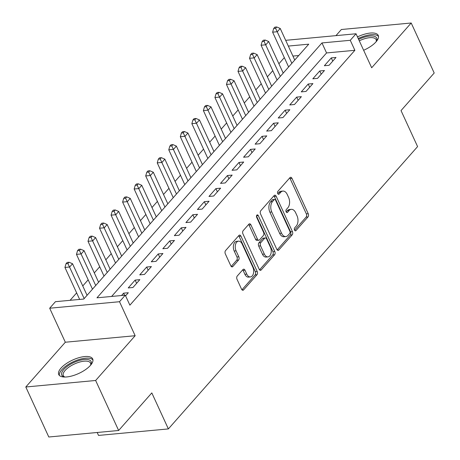 <?xml version="1.0" encoding="UTF-8"?>
<svg xmlns="http://www.w3.org/2000/svg" width="460" height="460" viewBox="0 0 460 460"><rect width="100%" height="100%" fill="white"/><g stroke="black" fill="none" stroke-linecap="round" stroke-linejoin="round"><path stroke-width="0.69" d="M294.538 230.092A1.644 1.006 84.7 0 0 295.481 230.834A1.644 1.006 84.7 0 0 295.964 230.569L307.993 216.936A2.352 1.438 84.7 0 0 308.223 213.693L291.968 178.348A2.352 1.438 84.7 0 0 290.616 177.29A2.352 1.438 84.7 0 0 289.932 177.669L277.903 191.302A1.644 1.006 84.7 0 0 277.742 193.574A1.644 1.006 84.7 0 0 278.685 194.315A1.644 1.006 84.7 0 0 279.168 194.051L280.721 192.286A7.527 4.6 84.7 0 1 282.911 191.078A7.527 4.6 84.7 0 1 287.236 194.465L288.592 197.409A7.527 4.6 84.7 0 1 287.856 207.793L286.298 209.559A1.644 1.006 84.7 0 0 286.137 211.83A1.644 1.006 84.7 0 0 287.086 212.572A1.644 1.006 84.7 0 0 287.563 212.307L289.121 210.548A7.527 4.6 84.7 0 1 291.312 209.334A7.527 4.6 84.7 0 1 295.636 212.721L296.987 215.665A7.527 4.6 84.7 0 1 296.257 226.055L294.699 227.821A1.644 1.006 84.7 0 0 294.538 230.092M90.442 365.372A18.688 7.371 -24.7 0 0 92.696 358.938A18.688 7.371 -24.7 0 0 78.884 357.707A18.688 7.371 -24.7 0 0 60.996 368.121A18.688 7.371 -24.7 0 0 58.742 374.555A18.688 7.371 -24.7 0 0 72.548 375.785A18.688 7.371 -24.7 0 0 90.442 365.372M363.636 50.272A18.688 7.371 -24.7 0 0 376.004 41.877A18.688 7.371 -24.7 0 0 378.258 35.437A18.688 7.371 -24.7 0 0 357.483 36.892M237.245 276.034A2.352 1.438 84.7 0 0 237.015 279.277L241.575 289.196A2.352 1.438 84.7 0 0 242.926 290.254A2.352 1.438 84.7 0 0 243.61 289.875L256.973 274.735A2.352 1.438 84.7 0 0 257.203 271.486L240.948 236.147A2.352 1.438 84.7 0 0 239.597 235.089A2.352 1.438 84.7 0 0 238.912 235.468L225.549 250.608A2.352 1.438 84.7 0 0 225.319 253.851L230.828 265.828A2.352 1.438 84.7 0 0 232.179 266.886A2.352 1.438 84.7 0 0 232.863 266.512L238.585 260.032A2.352 1.438 84.7 0 0 238.815 256.783L236.083 250.844A6.29 3.847 84.7 0 1 238.527 241.149A6.29 3.847 84.7 0 1 242.138 243.984L252.845 267.248A6.29 3.847 84.7 0 1 250.395 276.943A6.29 3.847 84.7 0 1 246.784 274.114L245.002 270.233A2.352 1.438 84.7 0 0 243.65 269.175A2.352 1.438 84.7 0 0 242.966 269.554L237.245 276.034M118.64 430.491L48.8 437L25.8 386.992L95.64 380.483L118.64 430.491L151.811 392.909L168.371 428.916L417.588 146.59L401.028 110.584L434.2 73.008L411.2 23L371.68 67.769L356.04 33.764L350.273 40.296L354.873 50.301L129.887 305.175L125.281 295.176L119.514 301.714L49.68 308.223L55.447 301.685L83.76 299.046L308.746 44.171L288.322 46.075M95.64 380.483L135.154 335.714L119.514 301.714M276.799 249.291A2.352 1.438 84.7 0 0 278.15 250.349A2.352 1.438 84.7 0 0 278.835 249.975L292.198 234.836A2.352 1.438 84.7 0 0 292.428 231.587L276.172 196.248A2.352 1.438 84.7 0 0 274.821 195.189A2.352 1.438 84.7 0 0 274.137 195.569L260.774 210.709A2.352 1.438 84.7 0 0 260.544 213.952L276.799 249.291M274.585 254.782L261.222 269.922A2.352 1.438 84.7 0 1 260.538 270.302A2.352 1.438 84.7 0 1 259.187 269.244L242.932 233.904A2.352 1.438 84.7 0 1 243.162 230.655L248.883 224.175A2.352 1.438 84.7 0 1 249.567 223.802A2.352 1.438 84.7 0 1 250.918 224.859L257.508 239.189A2.352 1.438 84.7 0 0 258.859 240.246A2.352 1.438 84.7 0 0 259.543 239.873L263.339 235.572A2.352 1.438 84.7 0 0 263.568 232.329L256.703 217.407A1.644 1.006 84.7 0 1 257.341 214.866A1.644 1.006 84.7 0 1 258.29 215.608L274.815 251.539A2.352 1.438 84.7 0 1 274.585 254.782L272.7 254.961L259.566 269.836M411.2 23L341.36 29.509L335.955 35.638M329.072 65.297L335.995 57.46L331.28 57.897L324.358 65.74L329.072 65.297M317.538 78.373L324.461 70.529L319.74 70.966L312.817 78.809L317.538 78.373M305.998 91.442L312.921 83.599L308.2 84.036L301.277 91.879L305.998 91.442M294.463 104.512L301.38 96.669L296.666 97.112L289.742 104.949L294.463 104.512M282.923 117.582L289.846 109.739L285.125 110.181L278.202 118.024L282.923 117.582M271.383 130.651L278.306 122.808L273.591 123.251L266.668 131.094L271.383 130.651M259.848 143.721L266.771 135.884L262.05 136.321L255.127 144.164L259.848 143.721M248.308 156.797L255.231 148.954L250.51 149.391L243.587 157.234L248.308 156.797M236.773 169.867L243.696 162.023L238.976 162.46L232.053 170.303L236.773 169.867M225.233 182.936L232.156 175.093L227.435 175.536L220.512 183.373L225.233 182.936M213.693 196.006L220.616 188.163L215.901 188.606L208.978 196.449L213.693 196.006M202.158 209.076L209.081 201.233L204.361 201.675L197.438 209.518L202.158 209.076M190.618 222.145L197.541 214.308L192.82 214.745L185.903 222.588L190.618 222.145M179.084 235.221L186.007 227.378L181.286 227.815L174.363 235.658L179.084 235.221M167.543 248.291L174.466 240.448L169.746 240.885L162.823 248.728L167.543 248.291M156.003 261.361L162.926 253.517L158.211 253.96L151.288 261.798L156.003 261.361M144.469 274.43L151.392 266.587L146.671 267.03L139.748 274.873L144.469 274.43M132.928 287.5L139.851 279.657L135.131 280.1L128.213 287.943L132.928 287.5M354.873 50.301L326.56 52.94L111.602 296.453M125.58 295.826L128.317 292.733L123.596 293.169L121.515 295.527M284.32 57.621L278.904 63.756M272.786 70.691L267.369 76.826M261.245 83.76L255.829 89.895M249.711 96.83L244.289 102.971M238.171 109.9L232.754 116.041M226.63 122.969L221.214 129.11M215.096 136.045L209.679 142.18M203.556 149.115L198.139 155.25M192.021 162.184L186.599 168.32M180.481 175.254L175.064 181.395M168.941 188.324L163.524 194.465M157.406 201.394L151.99 207.535M145.866 214.469L140.449 220.605M134.332 227.539L128.909 233.674M122.791 240.609L117.375 246.744M111.251 253.678L105.834 259.82M99.716 266.748L94.3 272.889M88.176 279.818L82.76 285.959M76.642 292.893L70.081 300.322M298.718 55.533L292.922 56.074M97.181 432.492L98.532 435.424L168.371 428.916M135.154 335.714L65.32 342.228L25.8 386.992M65.32 342.228L49.68 308.223M285.844 40.687L286.206 40.273L356.04 33.764M350.273 40.296L321.96 42.935L96.974 297.815L125.281 295.176M326.56 52.94L321.96 42.935M331.28 57.897L332.764 61.122M319.74 70.966L321.224 74.192M308.2 84.036L309.683 87.262M296.666 97.112L298.149 100.332M285.125 110.181L286.609 113.407M273.591 123.251L275.074 126.477M262.05 136.321L263.534 139.547M250.51 149.391L251.994 152.617M238.976 162.46L240.459 165.686M227.435 175.536L228.919 178.756M215.901 188.606L217.384 191.831M204.361 201.675L205.844 204.901M192.82 214.745L194.304 217.971M181.286 227.815L182.769 231.041M169.746 240.885L171.229 244.111M158.211 253.96L159.695 257.18M146.671 267.03L148.155 270.256M135.131 280.1L136.614 283.325M123.596 293.169L124.551 295.245M291.312 209.334L289.426 209.513A7.527 4.6 84.7 0 0 287.236 210.72L289.121 210.548M286.177 211.916L287.236 210.72M282.911 191.078L281.025 191.251A7.527 4.6 84.7 0 0 278.835 192.464L280.721 192.286M277.782 193.654L278.835 192.464M294.578 230.172L306.107 217.114A2.352 1.438 84.7 0 0 306.337 213.865L290.082 178.526A2.352 1.438 84.7 0 0 289.702 177.928M277.173 249.889L290.312 235.008A2.352 1.438 84.7 0 0 290.536 231.765L274.286 196.426A2.352 1.438 84.7 0 0 273.907 195.828M289.685 233.496A1.644 1.006 84.7 0 0 289.846 231.225L275.58 200.203A1.644 1.006 84.7 0 0 274.631 199.462A1.644 1.006 84.7 0 0 274.154 199.726L272.51 201.589A7.527 4.6 84.7 0 0 271.779 211.974L281.531 233.18A7.527 4.6 84.7 0 0 285.855 236.566A7.527 4.6 84.7 0 0 288.046 235.359L289.685 233.496M274.631 199.462L272.745 199.64A1.644 1.006 84.7 0 0 272.268 199.905L274.154 199.726M285.855 236.566L283.964 236.745A7.527 4.6 84.7 0 1 279.645 233.358L269.888 212.152A7.527 4.6 84.7 0 1 270.624 201.762L272.268 199.905M258.859 240.246L256.973 240.425A2.352 1.438 84.7 0 1 255.622 239.367L249.027 225.032A2.352 1.438 84.7 0 0 248.647 224.44M256.507 216.01L272.93 251.712L274.815 251.539M264.351 254.064A6.29 3.847 84.7 0 0 267.961 256.893A6.29 3.847 84.7 0 0 270.405 247.198L266.639 239.005A2.352 1.438 84.7 0 0 265.288 237.941A2.352 1.438 84.7 0 0 264.603 238.32L260.808 242.621A2.352 1.438 84.7 0 0 260.578 245.864L264.351 254.064L262.459 254.236A6.29 3.847 84.7 0 0 266.075 257.071L267.961 256.893M265.288 237.941L263.402 238.119A2.352 1.438 84.7 0 0 262.712 238.498L264.603 238.32M262.459 254.236L258.692 246.042A2.352 1.438 84.7 0 1 258.923 242.794L262.712 238.498M272.7 254.961A2.352 1.438 84.7 0 0 272.93 251.712M250.395 276.943L248.509 277.121A6.29 3.847 84.7 0 1 244.898 274.286L243.11 270.411A2.352 1.438 84.7 0 0 242.736 269.813M238.527 241.149L236.641 241.327A6.29 3.847 84.7 0 0 234.192 251.022L236.083 250.844M231.207 266.426L236.699 260.205A2.352 1.438 84.7 0 0 236.929 256.962L234.192 251.022M241.954 289.788L255.087 274.913A2.352 1.438 84.7 0 0 255.317 271.664L239.062 236.325A2.352 1.438 84.7 0 0 238.683 235.727M294.745 60.036L280.22 28.462L277.334 31.728L272.619 32.165L288.621 66.97M275.592 28.278L276.742 26.973L274.856 27.146L273.7 28.457L275.592 28.278L291.858 63.302M276.742 26.973L280.22 28.462M272.619 32.165L273.7 28.457M358.633 39.393A16.175 6.377 155.3 0 1 376.435 41.233A16.175 6.377 155.3 0 1 376.245 41.596M376.13 41.733A14.973 5.905 -24.7 0 0 376.084 39.589A14.973 5.905 -24.7 0 0 359.289 40.825M378.528 36.501A18.567 7.325 -24.7 0 0 358.236 38.531M64.728 377.033A16.175 6.377 155.3 0 1 64.325 376.935A16.175 6.377 155.3 0 1 63.256 370.081A16.175 6.377 155.3 0 1 76.826 361.301A16.175 6.377 155.3 0 1 90.867 364.728A16.175 6.377 155.3 0 1 90.677 365.096M90.562 365.234A14.973 5.905 -24.7 0 0 90.516 363.089A14.973 5.905 -24.7 0 0 77.263 362.825A14.973 5.905 -24.7 0 0 63.307 375.607A14.973 5.905 -24.7 0 0 64.906 377.033M92.966 360.002A18.567 7.325 -24.7 0 0 76.883 360.255A18.567 7.325 -24.7 0 0 59.374 375.452M283.205 73.105L268.68 41.532L265.799 44.798L261.079 45.235L277.087 80.04M264.051 41.348L265.207 40.043L263.315 40.221L262.165 41.526L264.051 41.348L280.318 76.371M265.207 40.043L268.68 41.532M261.079 45.235L262.165 41.526M271.664 86.175L257.146 54.602L254.259 57.868L249.538 58.311L265.546 93.11M252.511 54.418L253.667 53.113L251.781 53.291L250.625 54.596L252.511 54.418L268.784 89.447M253.667 53.113L257.146 54.602M249.538 58.311L250.625 54.596M260.13 99.245L245.605 67.672L242.719 70.938L238.004 71.38L254.012 106.179M240.977 67.493L242.127 66.182L240.241 66.361L239.085 67.666L240.977 67.493L257.243 102.517M242.127 66.182L245.605 67.672M238.004 71.38L239.085 67.666M248.59 112.32L234.065 80.741L231.184 84.007L226.464 84.45L242.472 119.249M229.436 80.563L230.592 79.252L228.706 79.43L227.55 80.736L229.436 80.563L245.709 115.587M230.592 79.252L234.065 80.741M226.464 84.45L227.55 80.736M237.055 125.39L222.531 93.811L219.644 97.083L214.929 97.52L230.931 132.325M217.902 93.633L219.052 92.328L217.166 92.5L216.01 93.805L217.902 93.633L234.169 128.656M219.052 92.328L222.531 93.811M214.929 97.52L216.01 93.805M225.515 138.46L210.99 106.887L208.11 110.153L203.389 110.59L219.397 145.394M206.362 106.703L207.517 105.397L205.626 105.57L204.476 106.881L206.362 106.703L222.628 141.726M207.517 105.397L210.99 106.887M203.389 110.59L204.476 106.881M213.975 151.53L199.456 119.956L196.57 123.222L191.849 123.659L207.857 158.464M194.821 119.772L195.977 118.467L194.091 118.64L192.935 119.951L194.821 119.772L211.094 154.796M195.977 118.467L199.456 119.956M191.849 123.659L192.935 119.951M202.44 164.599L187.916 133.026L185.029 136.292L180.314 136.735L196.322 171.534M183.287 132.842L184.437 131.537L182.551 131.715L181.395 133.02L183.287 132.842L199.554 167.871M184.437 131.537L187.916 133.026M180.314 136.735L181.395 133.02M190.9 177.669L176.375 146.096L173.495 149.362L168.774 149.805L184.782 184.604M171.747 145.918L172.902 144.607L171.017 144.785L169.861 146.09L171.747 145.918L188.019 180.941M172.902 144.607L176.375 146.096M168.774 149.805L169.861 146.09M179.365 190.745L164.841 159.166L161.954 162.432L157.239 162.874L173.242 197.673M160.212 158.987L161.362 157.677L159.476 157.855L158.32 159.16L160.212 158.987L176.479 194.011M161.362 157.677L164.841 159.166M157.239 162.874L158.32 159.16M167.825 203.814L153.301 172.236L150.42 175.507L145.699 175.944L161.707 210.743M148.672 172.057L149.828 170.752L147.936 170.924L146.786 172.23L148.672 172.057L164.939 207.08M149.828 170.752L153.301 172.236M145.699 175.944L146.786 172.23M156.285 216.884L141.766 185.311L138.88 188.577L134.159 189.014L150.167 223.819M137.132 185.127L138.287 183.822L136.401 183.994L135.246 185.305L137.132 185.127L153.404 220.15M138.287 183.822L141.766 185.311M134.159 189.014L135.246 185.305M144.75 229.954L130.226 198.381L127.34 201.647L122.624 202.084L138.632 236.888M125.597 198.197L126.747 196.892L124.861 197.064L123.705 198.375L125.597 198.197L141.864 233.22M126.747 196.892L130.226 198.381M122.624 202.084L123.705 198.375M133.21 243.024L118.691 211.45L115.805 214.716L111.084 215.159L127.092 249.958M114.057 211.266L115.213 209.961L113.327 210.139L112.171 211.445L114.057 211.266L130.329 246.295M115.213 209.961L118.691 211.45M111.084 215.159L112.171 211.445M121.676 256.094L107.151 224.52L104.265 227.786L99.55 228.229L115.552 263.028M102.522 224.342L103.672 223.031L101.787 223.209L100.631 224.514L102.522 224.342L118.789 259.365M103.672 223.031L107.151 224.52M99.55 228.229L100.631 224.514M110.135 269.169L95.611 237.59L92.73 240.856L88.009 241.299L104.017 276.098M90.982 237.412L92.138 236.101L90.246 236.279L89.096 237.584L90.982 237.412L107.249 272.435M92.138 236.101L95.611 237.59M88.009 241.299L89.096 237.584M98.601 282.239L84.076 250.66L81.19 253.931L76.469 254.368L92.477 289.167M79.442 250.481L80.598 249.176L78.712 249.349L77.556 250.654L79.442 250.481L95.715 285.505M80.598 249.176L84.076 250.66M76.469 254.368L77.556 250.654M87.061 295.308L72.536 263.729L69.65 267.001L64.935 267.438L79.649 299.431M67.907 263.551L69.057 262.246L67.171 262.418L66.021 263.729L67.907 263.551L84.174 298.574M69.057 262.246L72.536 263.729M64.935 267.438L66.021 263.729M294.964 230.661L295.964 230.569M278.168 194.143L279.168 194.051M286.563 212.405L287.563 212.307M290.082 178.526L291.968 178.348M306.337 213.865L308.223 213.693M306.107 217.114L307.993 216.936M274.286 196.426L276.172 196.248M290.536 231.765L292.428 231.587M290.312 235.008L292.198 234.836M277.403 250.108L278.835 249.975M270.624 201.762L272.51 201.589M269.888 212.152L271.779 211.974M279.645 233.358L281.531 233.18M259.796 270.055L261.222 269.922M249.027 225.032L250.918 224.859M255.622 239.367L257.508 239.189M256.553 215.769L258.29 215.608M258.923 242.794L260.808 242.621M258.692 246.042L260.578 245.864M243.11 270.411L245.002 270.233M244.898 274.286L246.784 274.114M236.929 256.962L238.815 256.783M236.699 260.205L238.585 260.032M231.437 266.645L232.863 266.512M239.062 236.325L240.948 236.147M255.317 271.664L257.203 271.486M255.087 274.913L256.973 274.735M242.184 290.007L243.61 289.875"/></g></svg>
